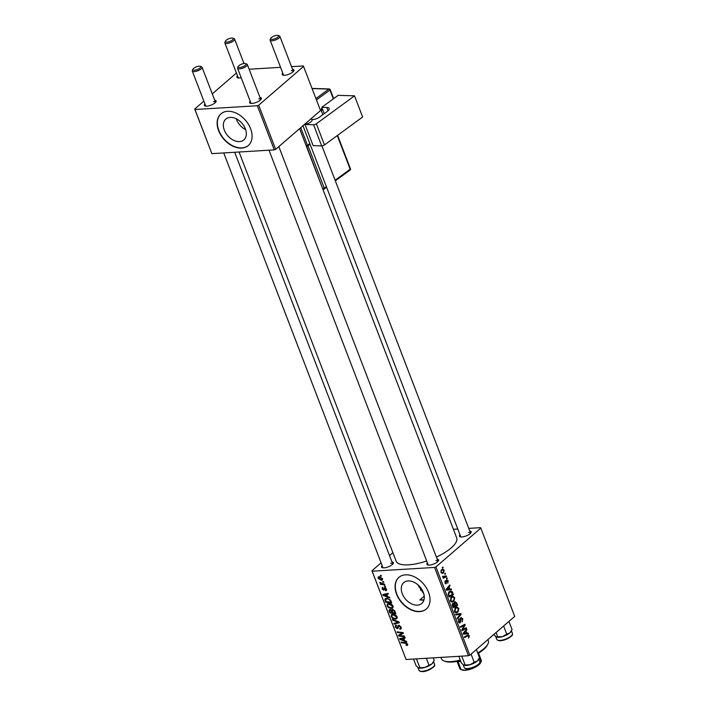 <?xml version="1.0" encoding="UTF-8"?>
<svg xmlns="http://www.w3.org/2000/svg" width="707" height="707" viewBox="0 0 707 707"><rect width="100%" height="100%" fill="white"/><g stroke="black" fill="none" stroke-linecap="round" stroke-linejoin="round"><path stroke-width="1.06" d="M245.638 129.62A13.778 9.465 49.2 0 1 236.279 118.794M230.199 117.389A13.778 9.465 -130.8 0 0 225.833 119.068A13.778 9.465 -130.8 0 0 225.736 133.004A13.778 9.465 -130.8 0 0 239.487 141.594A13.778 9.465 -130.8 0 0 243.853 139.915A13.778 9.465 -130.8 0 0 243.95 125.979A13.778 9.465 -130.8 0 0 230.199 117.389M227.548 111.299A20.936 14.387 -130.8 0 0 220.929 113.854A20.936 14.387 -130.8 0 0 220.77 135.028A20.936 14.387 -130.8 0 0 241.67 148.09A20.936 14.387 -130.8 0 0 248.298 145.527A20.936 14.387 -130.8 0 0 248.457 124.352A20.936 14.387 -130.8 0 0 227.548 111.299M221.044 113.756A20.936 14.387 -130.8 0 0 221.061 134.922A20.936 14.387 -130.8 0 0 241.9 147.887A20.936 14.387 -130.8 0 0 248.413 145.43M423.767 593.774L417.634 584.583M424.227 596.142L419.852 599.916L423.855 600.261M417.43 605.139A13.778 9.465 49.2 0 1 403.67 596.549A13.778 9.465 49.2 0 1 403.777 582.612A13.778 9.465 49.2 0 1 408.133 580.933A13.778 9.465 49.2 0 1 421.893 589.523A13.778 9.465 49.2 0 1 421.787 603.46A13.778 9.465 49.2 0 1 417.43 605.139M405.491 574.844A20.936 14.387 -130.8 0 0 398.863 577.398A20.936 14.387 -130.8 0 0 398.713 598.573A20.936 14.387 -130.8 0 0 419.613 611.635A20.936 14.387 -130.8 0 0 426.241 609.072A20.936 14.387 -130.8 0 0 426.392 587.897A20.936 14.387 -130.8 0 0 405.491 574.844M398.978 577.301A20.936 14.387 -130.8 0 0 398.995 598.476A20.936 14.387 -130.8 0 0 419.843 611.431A20.936 14.387 -130.8 0 0 426.356 608.974M469.775 531.028A6.283 2.121 159 0 1 471.048 532.601A6.283 2.121 159 0 1 461.857 536.975A6.283 2.121 159 0 1 460.107 536.807A6.283 2.121 159 0 1 460.001 534.775M302.976 125.722L460.77 536.79A5.232 1.768 -21 0 0 460.876 536.966M437.209 559.166A6.283 2.121 159 0 1 438.481 560.748A6.283 2.121 159 0 1 429.29 565.123A6.283 2.121 159 0 1 427.541 564.955A6.283 2.121 159 0 1 427.435 562.922M269.005 150.202L428.203 564.937A5.232 1.768 -21 0 0 428.318 565.114M391.934 561.897A6.283 2.121 159 0 1 393.216 563.479A6.283 2.121 159 0 1 384.016 567.854A6.283 2.121 159 0 1 382.266 567.686A6.283 2.121 159 0 1 382.16 565.653M223.73 152.933L382.938 567.668A5.232 1.768 -21 0 0 383.044 567.845M299.609 128.639L456.678 537.806A32.442 10.959 159 0 1 436.405 557.081M426.683 560.969A32.442 10.959 159 0 1 408.549 564.849A32.442 10.959 159 0 1 396.097 561.058L239.072 152.005M259.973 97.469A6.283 2.121 159 0 1 261.254 99.042A6.283 2.121 159 0 1 252.054 103.416A6.283 2.121 159 0 1 250.305 103.249A6.283 2.121 159 0 1 250.198 101.216M245.559 63.612A4.189 1.414 -21 0 0 244.392 63.497A4.189 1.414 -21 0 0 238.259 66.414A4.189 1.414 -21 0 0 239.788 67.474A4.189 1.414 -21 0 0 244.693 65.742A4.189 1.414 -21 0 0 245.559 63.612L246.778 64.063A5.232 1.768 159 0 1 247.335 64.531A5.232 1.768 159 0 1 244.967 67.174A5.232 1.768 159 0 1 239.567 68.888A5.232 1.768 159 0 1 237.561 68.279L250.976 103.231A5.232 1.768 -21 0 0 251.082 103.408M292.539 69.321A6.283 2.121 159 0 1 293.82 70.894A6.283 2.121 159 0 1 284.621 75.269A6.283 2.121 159 0 1 282.871 75.101A6.283 2.121 159 0 1 282.765 73.068M278.125 35.465A4.189 1.414 -21 0 0 276.958 35.35A4.189 1.414 -21 0 0 270.825 38.266A4.189 1.414 -21 0 0 272.354 39.327A4.189 1.414 -21 0 0 277.259 37.595A4.189 1.414 -21 0 0 278.125 35.465L279.345 35.916A5.232 1.768 159 0 1 279.892 36.384A5.232 1.768 159 0 1 277.533 39.026A5.232 1.768 159 0 1 272.133 40.741A5.232 1.768 159 0 1 270.127 40.131L283.542 75.083A5.232 1.768 -21 0 0 283.648 75.26M241.184 77.726A6.283 2.121 159 0 1 239.346 78A6.283 2.121 159 0 1 237.605 77.832A6.283 2.121 159 0 1 237.49 75.799M232.85 38.196A4.189 1.414 -21 0 0 231.684 38.081A4.189 1.414 -21 0 0 225.551 40.997A4.189 1.414 -21 0 0 227.08 42.058A4.189 1.414 -21 0 0 231.984 40.326A4.189 1.414 -21 0 0 232.85 38.196L234.07 38.646A5.232 1.768 159 0 1 234.627 39.115A5.232 1.768 159 0 1 232.258 41.757A5.232 1.768 159 0 1 226.859 43.481A5.232 1.768 159 0 1 224.853 42.862L238.268 77.814A5.232 1.768 -21 0 0 238.374 77.991M214.698 100.2A6.283 2.121 159 0 1 215.98 101.773A6.283 2.121 159 0 1 206.78 106.147A6.283 2.121 159 0 1 205.039 105.979A6.283 2.121 159 0 1 204.933 103.947M200.284 66.343A4.189 1.414 -21 0 0 199.118 66.228A4.189 1.414 -21 0 0 192.984 69.145A4.189 1.414 -21 0 0 194.513 70.205A4.189 1.414 -21 0 0 199.418 68.473A4.189 1.414 -21 0 0 200.284 66.343L201.504 66.794A5.232 1.768 159 0 1 202.061 67.262A5.232 1.768 159 0 1 199.692 69.905A5.232 1.768 159 0 1 194.292 71.619A5.232 1.768 159 0 1 192.286 71.009L205.702 105.962A5.232 1.768 -21 0 0 205.808 106.138M420.568 590.23A20.936 7.07 159 0 1 421.381 588.728M434.566 567.438L435.945 566.899L469.837 655.195L468.458 655.734L434.566 567.438L372.174 571.203L406.065 659.498L371.953 570.752L381.091 562.86M389.504 555.587L392.871 552.671M435.945 566.899L480.822 528.111L480.601 527.661L468.759 528.376M457.8 529.039L453.417 529.296M451.322 596.92L452.78 596.266L454.734 597.707L453.841 601.418L451.72 602.081L450.377 600.694L451.322 596.92M452.312 602.143L451.72 602.081M449.908 589.117L451.305 588.958L451.587 589.682L446.409 590.177L446.099 589.355L449.785 584.989L450.041 585.661L449.025 586.828L449.908 589.117L449.29 589.152L448.592 587.331L446.727 589.479L449.29 589.152M467.592 635.125L469.333 635.726L468.555 638.067L468.838 636.088L467.742 635.867L464.596 637.555L464.34 636.874L468.326 634.886M468.838 636.088L466.028 635.964M460.849 617.75L462.811 618.74L462.21 621.913L462.325 619.102L461.15 618.386L460.257 622.717L458.498 621.842L459.029 618.872L458.976 621.453L459.974 622.072L460.849 617.75L461.45 617.476M460.416 618.307L461.459 618.236L460.363 618.431M459.108 622.787L459.683 622.982M458.684 622.257L459.974 622.072M455.644 614.233L460.752 613.561L461.079 614.418L457.429 618.881L457.173 618.21L460.301 614.383L455.918 614.957L455.644 614.233M455.432 607.622L456.89 606.968L458.843 608.409L457.95 612.129L455.829 612.783L454.486 611.396L455.432 607.622M456.413 612.845L455.829 612.783M442.282 567.447L442.918 567.102L443.174 567.774L442.547 568.128L442.282 567.447M469.837 655.195L514.714 616.407L480.822 528.111M454.628 601.966L456.598 602.735L457.588 605.316L453.143 607.711L452.233 605.112L452.807 603.433L454.124 603.469L455.29 601.684M452.807 603.433L454.124 603.469L452.674 603.557M466.823 633.18L468.22 633.021L468.502 633.746L463.324 634.232L463.014 633.419L466.7 629.053L466.956 629.725L465.94 630.891L466.823 633.18L466.205 633.216L465.506 631.395L463.642 633.543L466.205 633.216M463.465 629.15L466.187 627.71L466.443 628.39L461.998 630.768L461.724 630.07L464.437 625.271L460.672 627.33L460.407 626.649L464.861 624.254L465.126 624.961L462.431 629.769L463.465 629.15M445.507 583.646L446.391 583.593L445.012 582.913L445.322 580.615L445.392 582.621L446.064 582.975L446.744 579.828L448.203 580.677L447.823 583.134L447.823 580.96L447.036 580.474L445.958 583.788M447.823 580.96L446.364 580.509M444.924 582.656L446.064 582.975M452.25 591.759L453.479 594.614L449.033 597.008L448.15 594.534L449.201 591.732L450.739 591.052L452.25 591.759L450.986 591.83M441.575 569.709L442.75 569.17L444.19 570.231L443.634 572.829L442.388 573.412L440.956 572.325L441.575 569.709M444.659 573.633L445.295 573.289L445.551 573.96L444.924 574.314L444.659 573.633M442.591 576.514L446.285 575.869L446.541 576.55L443.307 578.291L443.05 577.61L443.722 577.257L442.582 576.196L443.916 576.912L442.794 576.974M446.391 578.149L447.027 577.805L447.284 578.476L446.656 578.83L446.391 578.149M385.28 586.156L385.536 586.828L384.688 586.73L384.422 586.05L385.28 586.156M383.548 581.64L383.804 582.312L382.947 582.214L382.69 581.534L383.548 581.64M393.012 606.102L392.685 608.002L391.439 608.453L388.62 607.72L387.038 605.864L387.348 603.937L388.682 603.486C390.458 603.371 391.899 604.238 393.012 606.102M389.557 597.309L389.84 598.034L383.097 595.382L382.779 594.56L388.037 593.341L388.293 594.013L386.853 594.322L387.728 596.611L389.557 597.309M394.851 611.087L395.84 613.667L389.822 612.916L388.938 610.371L389.866 609.407L391.572 610.212L392.394 609.337L394.851 611.087M390.061 609.407L388.938 610.371L389.866 609.407M392.579 609.337L391.572 610.212L392.394 609.337M399.004 621.913L399.331 622.77L394.117 624.095L393.852 623.415L398.333 622.284L392.606 620.163L392.332 619.438L399.004 621.913M407.736 644.757L406.339 645.482L406.012 644.811L406.932 644.112L405.544 643.299L401.284 642.76L401.019 642.089L405.429 642.636L407.603 644.112L406.87 645.509L407.515 645.297M406.525 644.846L407.4 643.706M404.439 636.061L404.696 636.742L398.677 635.982L398.403 635.275L402.451 633.145L397.352 632.535L397.095 631.855L403.114 632.606L403.379 633.313L399.349 635.452L404.439 636.061M468.458 655.734L406.065 659.498M406.472 641.373L406.755 642.097L400.003 639.446L399.694 638.624L404.952 637.405L405.208 638.076L403.768 638.386L404.643 640.675L406.472 641.373M396.459 625.607L395.823 626.985L397.042 628.046L398.668 625.218L401.081 627.136L400.993 628.912L399.959 629.239L399.632 628.576L400.392 628.355L400.409 627.127L398.978 625.881L397.334 628.717L395.16 627.003L396.061 625.023L396.494 625.686L395.92 625.863L396.388 625.456M399.543 625.386L398.554 626.084M398.271 627.887L397.334 628.717L398.262 627.913M395.337 625.297L396.061 625.023M397.042 628.046L398.368 626.968M397.935 625.474L398.668 625.218M397.122 616.804L396.795 618.705L395.549 619.155L392.73 618.422L391.148 616.566L391.457 614.639L392.792 614.189C394.559 614.074 396.008 614.94 397.122 616.804M386.641 589.947L385.633 590.752L385.306 590.089L385.951 589.072L384.988 588.224L383.804 590.265L382.107 588.931L382.761 587.331L382.628 588.931L383.76 589.514L384.688 587.561L386.473 589.072L385.704 590.752L386.375 590.522M385.306 590.089L386.331 588.745M385.492 587.791L384.688 588.392M382.195 587.544L382.761 587.331M383.088 588.003L382.628 588.931M390.998 601.056L391.731 602.965L385.713 602.214L384.855 599.783L385.227 598.661L386.535 598.228L390.467 600.031L390.998 601.056M382.46 578.626L381.453 580.314L378.042 578.353L378.236 576.992L379.146 576.691L382.46 578.626M382.275 580.032L381.453 580.314L382.593 579.325M384.537 584.221L384.794 584.901L380.419 584.353L380.163 583.673L381.073 583.796L379.712 582.303L384.537 584.221M381.17 575.454L381.427 576.125L380.578 576.028L380.313 575.348L381.17 575.454M257.339 105.741L258.709 105.193L275.659 149.336L274.281 149.884L257.339 105.741L194.946 109.497L211.888 153.649L194.717 109.055L203.855 101.154M212.277 93.881L236.421 73.007M275.659 149.336L320.536 110.548L303.365 65.954L291.523 66.67M280.564 67.333L249.138 69.224M258.709 105.193L303.586 66.405M274.281 149.884L211.888 153.649M194.717 109.055L194.946 109.497M260.786 99.687A5.232 1.768 -21 0 0 260.75 99.475A5.232 1.768 -21 0 0 258.735 98.865M215.511 102.418A5.232 1.768 -21 0 0 215.476 102.206A5.232 1.768 -21 0 0 213.461 101.596M293.352 71.54A5.232 1.768 -21 0 0 293.317 71.336A5.232 1.768 -21 0 0 291.302 70.727M371.953 570.752L372.174 571.203M470.588 533.246A5.232 1.768 -21 0 0 470.544 533.043A5.232 1.768 -21 0 0 468.538 532.424M438.022 561.385A5.232 1.768 -21 0 0 437.978 561.181A5.232 1.768 -21 0 0 435.972 560.571M392.747 564.115A5.232 1.768 -21 0 0 392.703 563.912A5.232 1.768 -21 0 0 390.697 563.302M401.037 633.993L398.677 635.982M403.078 632.606L402.451 633.145M401.558 632.412L400.887 632.995M398.006 631.97L397.352 632.535M403.167 632.747L400.675 634.851M402.981 632.853L402.522 633.083M401.629 633.49L399.349 635.452M401.417 638.227L400.003 639.446M404.881 637.422L403.768 638.386M401.85 639.552L403.847 640.348L403.149 638.518L400.498 639.093L401.85 639.552M404.351 639.915L403.847 640.348M401.532 638.2L400.498 639.093M404.245 637.573L403.149 638.518M407.674 644.324L406.339 645.482M401.938 642.195L401.284 642.76M401.302 628.072L399.959 629.239M401.24 627.622L400.392 628.355M400.896 626.711L400.409 627.127M395.708 626.535L395.16 627.003M395.354 623.017L394.117 624.095M398.828 621.851L398.333 622.284M393.11 619.73L392.606 620.163M397.281 617.653L395.549 619.155M393.198 618.015L392.73 618.422M391.705 616.089L391.148 616.566M392.959 617.874L395.319 618.484L396.194 618.183L396.441 616.796L392.986 614.86L392.049 615.178L391.811 616.548L392.959 617.874M393.711 614.242L392.986 614.86M396.919 616.38L396.441 616.796M390.476 612.35L389.822 612.916M390.741 609.558L389.822 611.175L390.264 612.324L392.138 612.554L391.077 610.397L389.787 610.194L390.591 609.505M392.641 612.121L392.138 612.554M393.242 609.487L392.297 611.228L392.845 612.642L394.877 612.898L394.108 610.989L392.244 610.141L393.065 609.425M395.381 612.465L394.877 612.898M394.586 610.574L394.108 610.989M386.641 589.877L385.633 590.752M384.573 588.816L383.76 589.514M384.502 594.163L383.097 595.382M387.966 593.359L386.853 594.322M384.935 595.488L386.932 596.284L386.234 594.454L383.583 595.029L384.935 595.488M387.436 595.851L386.932 596.284M384.617 594.136L383.583 595.029M387.339 593.509L386.234 594.454M386.367 601.648L385.713 602.214M386.658 598.219L384.855 599.783M386.155 601.622L390.768 602.196L390.441 601.339C389.61 599.571 388.382 598.758 386.756 598.9L385.554 599.801L386.155 601.622M391.271 601.763L390.768 602.196M386.932 598.219L385.554 599.801M387.48 598.272L386.756 598.9M390.936 600.906L390.441 601.339M393.18 606.951L391.439 608.453M389.089 607.313L388.62 607.72M387.595 605.386L387.038 605.864M388.85 607.172L391.21 607.781L392.085 607.481L392.341 606.093L388.877 604.158L387.94 604.476L387.701 605.846L388.85 607.172M389.601 603.531L388.877 604.158M392.809 605.678L392.341 606.093M378.51 577.955L378.042 578.353M378.563 578.353L381.135 579.652L381.948 578.644L379.403 577.354L378.563 578.353L380.092 576.762M382.328 578.326L381.135 579.652M383.565 581.684L382.947 582.214M381.285 583.611L380.419 584.353M385.297 586.2L384.688 586.73M381.188 575.498L380.578 576.028M442.423 567.818L443.174 567.774M455.882 602.779L456.598 602.735M455.874 605.413L457.588 605.316M453.399 606.747L454.787 606.005L453.779 603.972L453.081 604.087L453.399 606.747L452.789 606.783M452.356 605.643L452.957 605.599M452.321 604.132L453.779 603.972M455.308 605.722L456.81 604.918L456.05 603.018L454.875 602.647L455.308 605.722L454.689 605.758M454.106 604.344L454.76 604.308M454.186 602.682L455.29 602.461L454.239 602.523M458.198 608.444L458.843 608.409M455.034 612.297L457.95 612.129M454.831 612.059L456.43 612.05L454.901 612.147M455.935 611.988L457.712 611.44L458.357 608.771L456.908 607.764L455.644 608.329L454.963 611.016L455.935 611.988M454.371 611.051L454.963 611.016M454.769 608.382L455.644 608.329M457.632 613.968L457.853 614.533M460.213 614.471L461.079 614.418M455.847 614.763L460.301 614.383M462.175 618.784L462.811 618.74M460.23 618.899L460.858 618.864M460.248 621.232L460.849 621.197M458.498 619.562L459.329 619.509M458.463 619.632L459.232 619.588M458.375 621.488L458.976 621.453M468.441 637.838L468.944 637.811M468.635 635.77L469.333 635.726M465.065 633.322L465.303 633.94L468.502 633.746M465.303 633.94L463.279 634.126M466.09 629.778L466.956 629.725M465.1 630.944L465.94 630.891M463.067 633.578L463.642 633.543M464.676 631.448L465.506 631.395M464.702 628.496L466.443 628.39M462.793 625.368L464.437 625.271M461.53 626.048L463.288 625.942M463.35 625.068L465.126 624.961M462.652 628.346L463.324 628.302M461.865 629.804L462.431 629.769M446.32 580.862L446.833 580.836M444.897 581.287L445.631 581.242M447.699 580.703L448.203 580.677M448.15 589.258L448.388 589.877L451.587 589.682M448.388 589.877L446.373 590.062M449.175 585.714L450.041 585.661M448.185 586.881L449.025 586.828M446.152 589.514L446.727 589.479M447.77 587.384L448.592 587.331M452.1 592.749L452.745 592.705M451.764 594.711L453.479 594.614M449.29 596.045L452.701 594.216L450.757 591.83L449.44 592.422L448.662 594.172L449.29 596.045L448.68 596.081M448.114 594.207L448.662 594.172M448.556 592.475L449.44 592.422M454.088 597.742L454.734 597.707M450.925 601.595L453.841 601.418M450.721 601.357L452.321 601.348L450.792 601.445M451.826 601.286L453.602 600.738L454.248 598.069L452.798 597.062L451.534 597.627L450.863 600.314L451.826 601.286M450.262 600.349L450.863 600.314M450.659 597.68L451.534 597.627M443.66 570.266L444.19 570.231M441.318 572.97L443.634 572.829M441.327 572.043L442.246 572.688L443.333 572.202L443.819 570.54L442.882 569.93L441.831 570.381L440.868 572.069M441.009 570.425L441.831 570.381M444.8 574.004L445.551 573.96M444.756 576.656L446.541 576.55M446.532 578.52L447.284 578.476M237.561 68.279A5.232 1.768 159 0 1 237.658 67.563L238.259 66.414M270.127 40.131A5.232 1.768 159 0 1 270.224 39.415L270.825 38.266M192.286 71.009A5.232 1.768 159 0 1 192.384 70.293L192.984 69.145M224.853 42.862A5.232 1.768 159 0 1 224.95 42.146L225.551 40.997M476.377 649.539L479.487 657.651L477.269 661.089A8.378 2.828 -21 0 0 478.533 659.613A8.378 2.828 -21 0 0 478.639 659.384M477.384 660.983A8.369 2.828 159 0 1 463.986 665.234M471.065 654.134L474.176 662.247L470.084 664.721L463.686 665.11L461.371 663.016L458.799 656.317M463.686 665.11L463.907 665.207A8.378 2.828 -21 0 0 463.933 665.216A8.378 2.828 -21 0 0 470.084 664.721A8.378 2.828 159 0 0 477.269 661.089L474.176 662.247M461.751 656.167L465.118 664.925M509.95 632.845A8.369 2.828 159 0 1 506.68 634.983M493.795 634.488L496.252 636.963L497.684 636.777L496.049 632.535M503.631 625.987L506.742 634.099L502.65 636.583L497.684 636.777M508.943 621.391L512.054 629.504L509.835 632.942L506.742 634.099M496.5 637.078A8.378 2.828 -21 0 0 502.65 636.583A8.378 2.828 -21 0 0 509.835 632.942A8.378 2.828 -21 0 0 511.099 631.475A8.378 2.828 -21 0 0 511.205 631.236M418.659 667.947L418.632 667.938A8.378 2.828 159 0 0 418.659 667.947A8.378 2.828 159 0 0 424.81 667.452A8.378 2.828 -21 0 0 428.84 665.861A8.378 2.828 -21 0 0 431.995 663.82L424.81 667.452L418.411 667.841L416.096 665.747L413.533 659.048M416.476 658.897L419.843 667.655M426.33 658.279L428.902 664.978M433.25 657.864L434.222 660.382L431.995 663.82A8.378 2.828 -21 0 0 433.258 662.344A8.378 2.828 -21 0 0 433.364 662.114M432.11 663.714A8.369 2.828 159 0 1 428.84 665.853M477.693 652.968A25.116 8.484 -21 0 0 487.848 644.121L487.247 645.27A24.073 8.13 159 0 1 477.905 653.515M460.46 660.638A24.073 8.13 159 0 1 451.985 662.044A24.073 8.13 159 0 1 445.286 661.381L444.067 660.93A25.116 8.484 -21 0 0 451.057 661.619A25.116 8.484 -21 0 0 460.239 660.073M487.848 644.121A25.116 8.484 -21 0 0 488.325 640.683L487.901 639.579M423.997 599.757A31.4 10.605 159 0 1 422.751 599.854A31.4 10.605 159 0 1 419.852 599.916M440.921 657.395L441.415 658.685A25.116 8.484 -21 0 0 444.067 660.93M460.831 661.602A11.515 3.889 159 0 1 457.924 661.319A11.515 3.889 159 0 1 457.809 661.275L457.756 661.257M458.224 661.16A12.558 4.242 -21 0 0 460.646 661.125M475.882 666.197L478.869 664.836L481.158 661.637A11.515 3.889 -21 0 0 481.264 660.276L478.533 653.144M457.924 661.319L461.097 669.591L465.118 670.289A10.464 3.535 159 0 0 478.869 664.836A10.464 3.535 159 0 0 480.442 662.998L481.158 661.637L478.012 653.454M457.031 661.399L459.771 668.522A11.515 3.889 -21 0 0 460.982 669.556L462.201 670.006A10.464 3.535 159 0 0 465.118 670.289L468.432 669.149A11.515 3.889 -21 0 0 471.101 668.327M328.039 110.787L326.767 107.473L321.791 107.323L324.23 113.677M321.791 107.323L338.149 95.348L354.516 95.843L316.347 123.796L324.46 144.953L362.638 117L354.516 95.843M324.46 144.953A2.094 0.707 159 0 1 321.676 145.907L313.139 145.642L305.017 124.494L306.794 123.937A5.232 1.768 159 0 0 312.034 120.11L311.831 119.501L312.547 119.518A5.232 1.768 159 0 0 319.511 117.132L327.014 111.644A8.369 2.828 159 0 0 329.135 108.471A8.369 2.828 159 0 0 326.767 107.473M321.676 145.907L313.555 124.75L305.017 124.494M313.555 124.75A2.094 0.707 -21 0 0 316.347 123.796M322.869 110.142L321.058 110.089L322.109 108.144M321.385 108.666L322.321 108.701M322.834 114.702L321.058 110.089M402.946 637.873L401.832 638.836M406.136 642.778L405.544 643.299M399.128 625.244L397.59 626.579M397.502 621.356L396.981 621.807M389.707 610.821L389.195 611.263M392.226 611.034L391.722 611.467M394.895 611.21L394.391 611.643M385.342 587.711L383.91 588.94M386.031 593.809L384.917 594.773M385.615 600.155L385.103 600.605M456.077 614.737L459.276 614.542M460.222 620.18L460.831 620.136M463.739 632.553L464.579 632.5M446.32 581.746L446.797 581.711M446.833 588.489L447.672 588.436M448.309 595.108L448.918 595.073M479.885 661.602L479.938 662.6C479.266 666.135 466.125 671.482 464.252 667.602A8.369 2.828 -21 0 0 472.188 667.567A8.369 2.828 -21 0 0 479.912 662.273A8.369 2.828 -21 0 0 479.885 661.602L478.878 658.959M479.505 663.104A7.742 2.616 159 0 1 473.222 667.594A7.742 2.616 159 0 1 465.542 668.469M507.873 638.103A8.369 2.828 -21 0 0 512.451 633.454C511.824 635.407 514.369 634.32 507.918 638.545C502.2 641.134 498.506 641.435 496.818 639.455A8.369 2.828 -21 0 0 507.873 638.103M507.847 638.536A7.742 2.616 159 0 1 498.108 640.321M434.611 664.333C433.983 666.286 436.528 665.199 430.077 669.423C424.836 672.012 421.142 672.313 418.977 670.333A8.369 2.828 -21 0 0 430.033 668.981A8.369 2.828 -21 0 0 434.611 664.333L433.603 661.69M430.006 669.414A7.742 2.616 159 0 1 420.267 671.199M315.941 98.565L328.888 89.082L312.096 88.569M333.342 98.865L329.948 90.028L316.453 99.908M300.74 127.667L307.518 145.333L309.852 143.627M335.118 180.241L350.186 169.212L337.274 135.567M307.996 145.739L324.283 188.177L326.369 186.648M322.648 188.645L306.652 146.358M322.852 189.176L323.541 189.202A1.043 1.043 0 0 0 324.186 188.999A1.043 0.619 53.8 0 0 324.283 188.177L322.887 188.654A1.043 0.769 91.8 0 0 323.921 189.069A1.043 0.619 53.8 0 0 324.186 188.999L326.59 187.24M335.348 180.833L350.089 170.034A1.043 1.043 0 0 0 350.451 168.814L350.186 169.212A1.043 0.619 53.8 0 1 349.824 170.104M306.334 146.155A1.043 0.769 91.8 0 0 307.165 146.234A1.043 0.619 -126.2 0 0 307.518 145.333L306.211 145.81M329.922 89.506A1.043 0.769 91.8 0 0 328.888 89.082A1.043 0.619 -126.2 0 1 329.948 90.028L330.213 89.63A1.043 1.043 0 0 0 329.268 88.958L312.043 88.428M406.861 644.731L407.594 644.095M397.334 627.949L398.368 627.056M392.049 615.178L393.198 614.189M396.194 618.183L397.254 617.273M385.872 589.912L386.561 589.32M387.94 604.476L389.089 603.486M392.085 607.481L393.145 606.571M378.705 577.575L379.721 576.7M381.824 579.431L382.531 578.821M453.487 603.902L452.392 603.964M456.908 607.764L455.167 607.87M468.308 635.646L466.417 635.752M447.248 580.376L446.382 580.429M445.878 583.063L445.101 583.107M450.757 591.83L448.989 591.936M452.798 597.062L451.057 597.168M442.246 572.688L441.159 572.75M442.882 569.93L441.265 570.028M437.978 561.181L278.832 146.596M260.75 99.475L247.335 64.531M279.892 36.384L293.317 71.336M311.398 118.449L312.026 120.093M321.932 145.898L470.544 533.043M202.061 67.262L215.476 102.206M234.689 152.27L392.703 563.912M243.995 63.533L234.627 39.115M478.533 659.613L478.913 658.889M464.252 667.602L463.173 664.783M512.451 633.454L511.444 630.821M496.818 639.455L495.74 636.645M511.099 631.475L511.479 630.741M418.977 670.333L417.899 667.514M433.258 662.344L433.638 661.619M350.451 168.814L337.601 135.329M306.414 146.349L306.776 146.358A1.043 1.043 0 0 0 307.43 146.155L310.081 144.219M333.669 98.626L330.213 89.63"/></g></svg>
